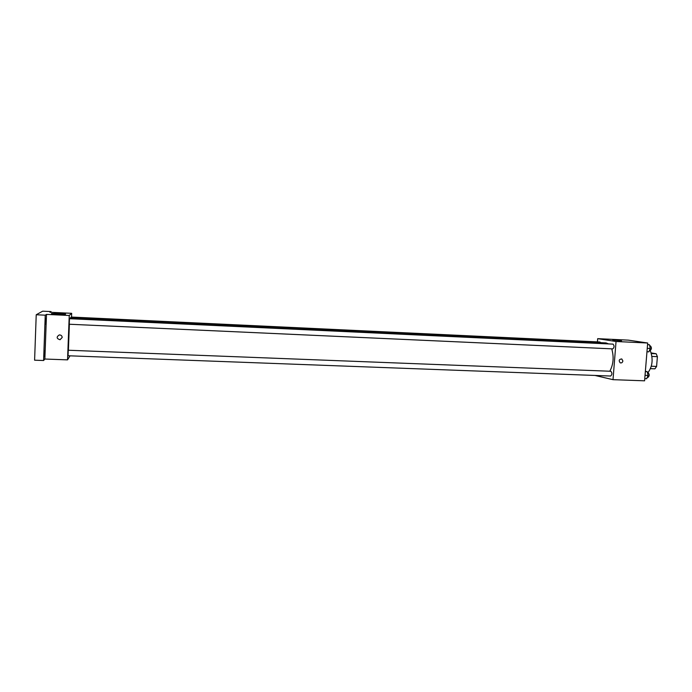 <?xml version="1.0" encoding="UTF-8"?>
<svg xmlns="http://www.w3.org/2000/svg" width="692" height="692" viewBox="0 0 692 692"><rect width="100%" height="100%" fill="white"/><g stroke="black" fill="none" stroke-linecap="round" stroke-linejoin="round"><path stroke-width="1.04" d="M651.207 352.929L656.18 353.759L657.4 356.665L656.587 366.449L654.935 368.827L650.497 368.654M651.388 353.543L656.18 353.759M651.319 366.232L656.587 366.449M651.959 356.423L657.4 356.665M647.937 372.703C652.547 366.362 653.326 358.984 650.264 350.567M597.43 341.891L597.68 338.656L628.319 340.135L647.686 343.007L644.589 380.816L613.008 379.674L594.964 375.445M609.808 371.223C613.432 364.45 614.072 356.986 611.737 348.846M608.536 343.915L606.028 342.921L70.411 317.732L70.048 318.727M597.68 338.656L616.036 341.502L613.008 379.674M612.792 348.889C614.392 347.375 614.47 345.784 613.026 344.123L69.477 318.701L69.252 324.237L612.792 348.889M610.673 376.033C612.247 374.502 612.299 372.91 610.837 371.267L68.274 350.238L68.032 355.757L610.673 376.033M71.086 317.758L71.215 317.048L599.921 342.004L600.656 342.661M616.036 341.502L647.686 343.007M612.809 340.04L621.528 340.827L612.809 340.04M622.878 360.964C622.515 362.565 621.615 363.179 620.188 362.816C618.527 360.541 619.055 359.252 621.771 358.94L622.878 360.964C622.515 362.565 621.615 363.179 620.188 362.816C618.527 360.541 619.055 359.252 621.771 358.94L622.878 360.964M68.404 350.238L69.382 324.237M71.527 317.057L71.665 313.32L69.243 315.483L67.548 359.866L70.013 355.826M51 312.326L51.026 311.582L42.67 311.184L36.226 314.756L34.6 360.195L43.596 360.515L44.868 359.036L67.548 359.866M51.026 311.582L49.919 312.274L71.665 313.32M36.226 314.756L45.248 315.18L43.596 360.515M69.243 315.483L46.494 314.402L45.248 315.18M58.785 313.467L65.152 313.995C68.43 314.566 54.08 314.168 51.459 313.606L58.785 313.467M46.494 314.402L44.868 359.036M62.194 337.454L60.022 339.755C56.493 338.578 56.251 336.969 59.27 334.928C61.052 334.928 62.029 335.767 62.194 337.454L60.022 339.755C56.493 338.578 56.251 336.969 59.278 334.928C61.052 334.928 62.029 335.767 62.194 337.454M44.513 350.636L44.288 356.259L44.513 350.636M45.689 318.441L45.473 324.081L45.689 318.441M647.565 344.478L649.468 344.763L650.264 348.474L648.888 351.839L646.968 351.752M647.245 348.335L650.264 348.474M647.548 344.677L649.468 344.763M649.407 350.55L650.082 350.584C651.786 349.088 651.864 347.514 650.324 345.87L649.693 345.836M645.368 371.301L647.254 371.69L648.049 375.445L646.674 378.732L644.762 378.662M645.039 375.323L648.049 375.445M645.342 371.613L647.254 371.69M647.236 377.399L647.92 377.425C649.589 375.912 649.641 374.346 648.075 372.711L647.47 372.685"/></g></svg>
